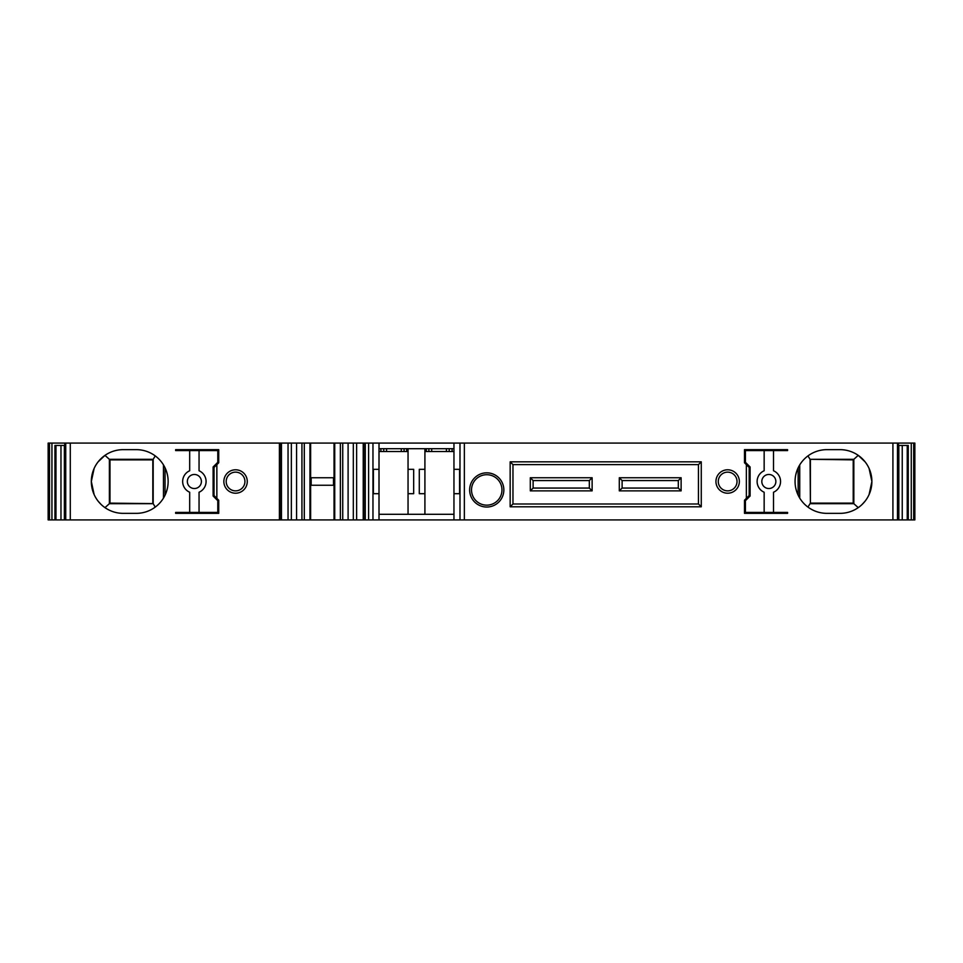 <?xml version="1.0" encoding="UTF-8"?>
<svg xmlns="http://www.w3.org/2000/svg" width="963" height="963" viewBox="0 0 963 963"><rect width="100%" height="100%" fill="white"/><g stroke="black" fill="none" stroke-linecap="round" stroke-linejoin="round"><path stroke-width="1.44" d="M897.468 519.912L897.468 443.088L898.467 443.088L898.467 519.912L48.15 519.912L48.15 443.088L48.234 519.912M898.84 519.912L898.467 443.088L914.85 443.088L914.85 519.912L898.84 519.912L898.84 445.436M64.762 519.912L64.762 443.088L64.75 519.912M279.414 519.912L279.414 443.088L48.234 443.088M123.18 449.649A31.851 31.851 0 0 0 91.329 481.5A31.851 31.851 0 0 0 123.18 513.351L136.289 513.351A31.851 31.851 0 0 0 168.14 481.5A31.851 31.851 0 0 0 136.289 449.649L123.18 449.649M247.274 481.5A11.712 11.712 0 0 0 235.562 469.788A11.712 11.712 0 0 0 223.849 481.5A11.712 11.712 0 0 0 235.562 493.212A11.712 11.712 0 0 0 247.274 481.5M216.856 464.635L216.856 498.365L214.039 495.548L214.039 467.452L218.721 462.77L218.721 449.649L175.639 449.649L175.639 450.588L189.29 450.588M216.856 498.365L218.721 500.23L218.721 513.351L175.639 513.351L175.639 512.412L189.687 512.412L189.687 492.237A11.712 11.712 0 0 1 189.687 470.763L189.687 450.588L175.639 450.588M54.939 519.912L54.939 445.436L64.75 445.436M55.962 519.912L55.962 445.436M897.468 443.088L279.414 443.088M296.568 519.912L296.568 443.088M310.387 477.756L310.387 485.244L334.281 485.244L334.281 477.756L310.387 477.756M348.1 519.912L348.1 443.088M365.266 519.912L365.266 443.088M379.013 443.088L379.013 469.318L373.391 469.318L373.391 493.682L379.013 493.682L379.013 519.912M379.013 469.318L379.013 493.682M408.047 451.527L379.013 451.527M453.958 451.527L424.912 451.527M453.958 519.912L453.958 443.088M453.958 514.29L379.013 514.29M408.047 469.318L408.047 493.682L413.669 493.682L413.669 469.318L408.047 469.318L408.047 448.71M408.047 514.29L408.047 493.682M424.912 514.29L424.912 493.682L419.29 493.682L419.29 469.318L424.912 469.318L424.912 493.682M424.912 469.318L424.912 448.71M453.958 448.71L379.013 448.71M452.08 448.71L452.08 451.527M426.32 448.71L426.32 451.527M406.651 451.527L406.651 448.71M380.879 448.71L380.879 451.527M453.958 469.318L459.58 469.318L459.58 493.682L453.958 493.682M826.916 449.649L840.037 449.649A31.851 31.851 0 0 1 871.888 481.5A31.851 31.851 0 0 1 840.037 513.351L826.916 513.351A31.851 31.851 0 0 1 795.065 481.5A31.851 31.851 0 0 1 826.916 449.649M739.355 481.5A11.712 11.712 0 0 0 727.655 469.788A11.712 11.712 0 0 0 715.942 481.5A11.712 11.712 0 0 0 727.655 493.212A11.712 11.712 0 0 0 739.355 481.5M510.161 461.831L701.269 461.831L701.269 506.791L510.161 506.791L510.161 461.831L512.966 464.635L698.452 464.635L701.269 461.831M787.578 450.588L773.518 450.588L773.518 470.763A11.712 11.712 0 0 1 773.518 492.237L773.518 512.412L787.578 512.412L787.578 513.351L744.483 513.351L744.483 500.23L746.361 498.365L746.361 464.635L744.483 462.77L744.483 449.649L787.578 449.649L787.578 450.588L773.915 450.588M898.467 445.436L908.265 445.436L908.265 519.912M907.242 519.912L907.242 445.436M48.355 519.912L48.355 443.088M850.762 511.485L849.727 511.835M862.198 504.371L865.135 501.109M869.083 494.573L871.888 481.5L869.083 468.427M865.135 461.891L858.238 455.355L853.832 459.315L810.027 459.303L807.957 455.908M849.727 451.166L850.762 451.515M815.601 451.731L816.768 451.31M803.563 459.845L804.623 458.749M796.762 471.256L795.811 474.675M795.811 488.325L796.762 491.744M804.623 504.251L803.563 503.155M816.768 511.69L815.601 511.269M853.218 459.869L853.832 459.315L853.832 503.685L853.218 503.131L853.218 459.869L810.027 459.303M853.218 503.131L810.389 503.131L810.389 459.869M810.389 503.131L810.076 459.387M807.957 507.092L810.076 503.613M810.027 503.697L853.832 503.685L858.238 507.645M799.735 498.1L799.735 464.9M798.146 495.163L798.146 467.837M718.278 481.5A9.365 9.365 0 0 0 727.655 490.865A9.365 9.365 0 0 0 737.02 481.5A9.365 9.365 0 0 0 727.655 472.135A9.365 9.365 0 0 0 718.278 481.5M698.452 464.635L698.452 503.986L701.269 506.791M698.452 503.986L512.966 503.986L510.161 506.791M512.966 503.986L512.966 464.635M619.293 477.756L681.118 477.756L681.118 490.865L619.293 490.865L619.293 477.756L622.11 480.561L678.313 480.561L681.118 477.756M592.125 490.865L530.3 490.865L530.3 477.756L592.125 477.756L592.125 490.865L589.32 488.06L533.117 488.06L530.3 490.865M678.313 480.561L678.313 488.06L622.11 488.06L622.11 480.561M678.313 488.06L681.118 490.865M622.11 488.06L619.293 490.865M533.117 488.06L533.117 480.561L589.32 480.561L589.32 488.06M533.117 480.561L530.3 477.756M589.32 480.561L592.125 477.756M501.964 489.926A15.227 15.227 0 0 1 486.736 505.154A15.227 15.227 0 0 1 471.521 489.926A15.227 15.227 0 0 1 486.736 474.711A15.227 15.227 0 0 1 501.964 489.926M764.153 450.588L745.422 450.588L745.422 462.3L750.105 466.983L750.105 496.017L745.422 500.7L745.422 512.412L764.153 512.412L764.153 492.237A11.712 11.712 0 0 1 764.153 470.763L764.153 450.588L773.518 450.588M773.518 512.412L764.153 512.412M746.361 464.635L749.166 467.452L749.166 495.548L746.361 498.365M774.023 450.588L774.023 449.649L787.578 449.649M768.835 488.53A7.03 7.03 0 0 0 775.865 481.5A7.03 7.03 0 0 0 768.835 474.47A7.03 7.03 0 0 0 761.817 481.5A7.03 7.03 0 0 0 768.835 488.53M763.033 450.588L763.033 449.649M756.473 449.649L756.473 450.588M756.473 513.351L756.473 512.412M113.49 451.166L112.454 451.515M101.007 504.371L98.07 501.109M94.133 494.573L91.329 481.5L94.133 468.427M98.07 461.891L104.979 455.355L109.987 459.869L109.987 503.131L104.979 507.645M112.454 511.485L113.49 511.835M146.448 511.69L147.616 511.269M158.582 504.251L159.641 503.155M166.455 471.256L167.406 474.675M167.406 488.325L166.455 491.744M159.641 459.845L158.582 458.749M147.616 451.731L146.448 451.31M155.248 507.092L153.189 503.697L109.385 503.685L109.385 459.315L153.189 459.303L153.189 503.697M153.129 503.613L109.987 503.131M152.816 503.131L152.816 459.869L109.987 459.869M155.248 455.908L153.189 459.303M163.469 498.1L163.469 464.9M165.058 495.163L165.058 467.837M244.927 481.5A9.365 9.365 0 0 1 235.562 490.865A9.365 9.365 0 0 1 226.197 481.5A9.365 9.365 0 0 1 235.562 472.135A9.365 9.365 0 0 1 244.927 481.5M199.052 512.412L217.794 512.412L217.794 500.7L213.112 496.017L213.112 466.983L217.794 462.3L217.794 450.588L199.052 450.588L199.052 470.763A11.712 11.712 0 0 1 199.052 492.237L199.052 512.412L189.687 512.412M189.687 450.588L199.052 450.588M175.639 449.649L189.193 449.649L189.193 450.588M206.732 449.649L206.732 450.588M206.732 513.351L206.732 512.412M194.37 474.47A7.03 7.03 0 0 0 187.34 481.5A7.03 7.03 0 0 0 194.37 488.53A7.03 7.03 0 0 0 201.399 481.5A7.03 7.03 0 0 0 194.37 474.47M200.184 450.588L200.184 449.649M70.287 519.912L70.287 443.088M65.737 519.912L65.737 443.088M64.377 519.912L64.377 445.436M60.97 519.912L60.97 445.436M51.942 519.912L51.942 443.088M301.937 519.912L301.937 443.088M291.356 519.912L291.356 443.088M288.045 519.912L288.045 443.088M280.895 519.912L280.895 443.088M304.296 519.912L304.296 443.088M309.954 519.912L309.954 443.088M334.727 519.912L334.727 443.088M340.372 519.912L340.372 443.088M342.732 519.912L342.732 443.088M353.325 519.912L353.325 443.088M356.623 519.912L356.623 443.088M363.773 519.912L363.773 443.088M368.6 519.912L368.6 443.088M372.97 519.912L372.97 443.088M449.203 451.527L449.203 448.71M446.411 451.527L446.411 448.71M431.689 451.527L431.689 448.71M428.884 451.527L428.884 448.71M404.087 451.527L404.087 448.71M401.282 451.527L401.282 448.71M386.56 451.527L386.56 448.71M383.756 451.527L383.756 448.71M459.989 519.912L459.989 443.088M464.359 519.912L464.359 443.088M892.918 519.912L892.918 443.088M503.842 489.926A17.093 17.093 0 0 1 486.736 507.032A17.093 17.093 0 0 1 469.643 489.926A17.093 17.093 0 0 1 486.736 472.833A17.093 17.093 0 0 1 503.842 489.926M911.263 519.912L911.263 443.088M913.694 519.912L913.694 443.088M49.51 519.912L49.51 443.088M902.247 519.912L902.247 445.436M762.347 450.588L762.347 449.649M769.413 450.588L769.413 449.649M763.31 450.588L763.31 449.649M193.804 450.588L193.804 449.649M199.895 450.588L199.895 449.649M200.858 450.588L200.858 449.649M281.449 443.088L281.449 519.912M310.628 443.088L310.628 477.756M310.628 485.244L310.628 519.912M334.041 443.088L334.041 477.756M334.041 485.244L334.041 519.912M363.232 443.088L363.232 519.912M311.181 477.756L311.181 485.244M333.487 477.756L333.487 485.244"/></g></svg>
